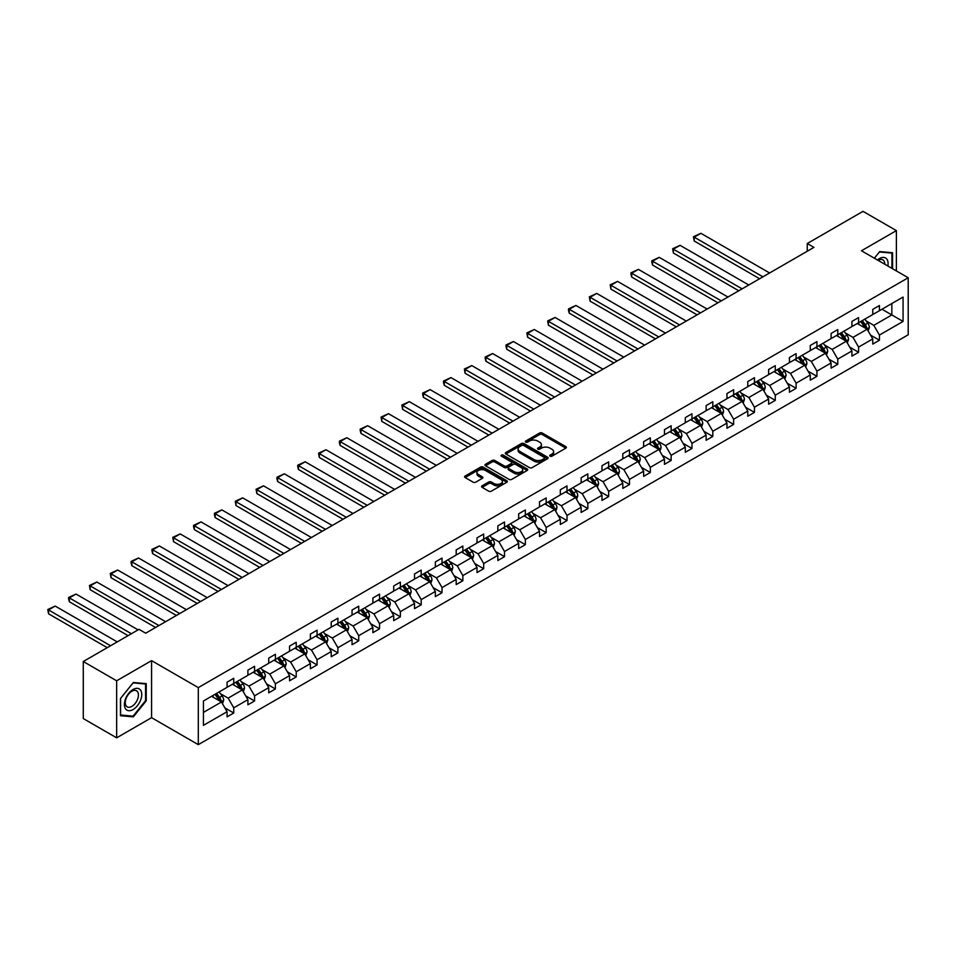 <?xml version="1.0" encoding="UTF-8"?>
<svg xmlns="http://www.w3.org/2000/svg" width="956" height="956" viewBox="0 0 956 956"><rect width="100%" height="100%" fill="white"/><g stroke="black" fill="none" stroke-linecap="round" stroke-linejoin="round"><path stroke-width="1.43" d="M550.082 456.191A1.303 0.753 0 0 0 551.923 456.191L565.844 448.149A1.852 1.076 0 0 0 566.382 447.396A1.852 1.076 0 0 0 565.844 446.631L542.255 433.02A1.852 1.076 0 0 0 539.626 433.02L525.704 441.051A1.303 0.753 0 0 0 527.545 442.114L529.337 441.075A5.927 3.43 0 0 1 537.726 441.075L539.698 442.21A5.927 3.43 0 0 1 541.431 444.636A5.927 3.43 0 0 1 539.698 447.05L537.893 448.089A1.303 0.753 0 0 0 539.734 449.153L541.526 448.113A5.927 3.43 0 0 1 549.915 448.113L551.887 449.248A5.927 3.43 0 0 1 553.62 451.662A5.927 3.43 0 0 1 551.887 454.088L550.082 455.128A1.303 0.753 0 0 0 550.082 456.191L550.082 455.128M482.099 485.827A1.852 1.076 0 0 0 481.561 486.58A1.852 1.076 0 0 0 482.099 487.345L488.719 491.169A1.852 1.076 0 0 0 491.336 491.169L506.8 482.23A1.852 1.076 0 0 0 507.349 481.477A1.852 1.076 0 0 0 506.8 480.725L483.21 467.102A1.852 1.076 0 0 0 480.593 467.102L465.13 476.028A1.852 1.076 0 0 0 464.58 476.793A1.852 1.076 0 0 0 465.13 477.546L473.124 482.159A1.852 1.076 0 0 0 475.741 482.159L482.362 478.335A1.852 1.076 0 0 0 482.9 477.582A1.852 1.076 0 0 0 482.362 476.829L478.394 474.535A4.959 2.868 0 0 1 476.948 472.515A4.959 2.868 0 0 1 480.008 469.862A4.959 2.868 0 0 1 485.409 470.483L500.932 479.458A4.959 2.868 0 0 1 502.39 481.477A4.959 2.868 0 0 1 499.331 484.118A4.959 2.868 0 0 1 493.929 483.497L491.336 482.003A1.852 1.076 0 0 0 488.719 482.003L482.099 485.827L482.099 487.345M151.574 660.632L116.656 680.792L83.28 661.516L83.28 718.565L116.656 737.829L151.574 717.669L198.298 744.652L198.298 687.615L151.574 660.632L151.574 717.669M896.381 270.93L896.381 230.611L861.476 250.771L908.2 277.754L198.298 687.615M896.381 230.611L863.005 211.348L807.258 243.529L807.258 251.237M83.28 661.516L139.014 629.335L145.694 633.195L813.938 247.377L807.258 243.529M529.469 467.627A1.852 1.076 0 0 0 532.098 467.627L547.561 458.701A1.852 1.076 0 0 0 548.099 457.948A1.852 1.076 0 0 0 547.561 457.195L523.972 443.572A1.852 1.076 0 0 0 521.355 443.572L505.879 452.499A1.852 1.076 0 0 0 505.342 453.252A1.852 1.076 0 0 0 505.879 454.016L529.469 467.627M501.876 456.466A1.303 0.753 0 0 1 503.203 456.645L527.15 470.483L511.711 479.398A1.852 1.076 0 0 1 509.094 479.398L485.505 465.775L485.505 464.269A1.852 1.076 0 0 0 484.967 465.022A1.852 1.076 0 0 0 485.505 465.775M485.505 464.269L492.125 460.445A1.852 1.076 0 0 1 494.742 460.445L504.314 465.966A1.852 1.076 0 0 0 506.931 465.966L511.329 463.433A1.852 1.076 0 0 0 511.866 462.68A1.852 1.076 0 0 0 511.329 461.915L501.362 456.167A1.303 0.753 0 0 1 503.203 455.104L527.186 468.954A1.852 1.076 0 0 1 527.724 469.707A1.852 1.076 0 0 1 527.186 470.471L527.186 468.954M116.656 680.792L116.656 737.829M203.437 700.987L227.074 687.34L227.074 682.178L233.742 678.318L233.742 683.492L247.903 675.318L247.903 670.156L254.571 666.296L254.571 671.459L268.732 663.297L268.732 658.122L275.4 654.274L275.4 659.437L289.56 651.263L289.56 646.101L296.229 642.253L296.229 647.415L310.389 639.241L310.389 634.079L317.057 630.219L317.057 635.382L331.218 627.22L331.218 622.045L337.886 618.197L337.886 623.36L352.047 615.186L352.047 610.024L358.715 606.176L358.715 611.338L372.876 603.164L372.876 598.002L379.544 594.142L379.544 599.316L393.693 591.143L393.693 585.98L400.373 582.12L400.373 587.283L414.522 579.121L414.522 573.947L421.202 570.099L421.202 575.261L435.35 567.087L435.35 561.925L442.031 558.077L442.031 563.239L456.179 555.066L456.179 549.903L462.859 546.043L462.859 551.206L477.008 543.044L477.008 537.87L483.688 534.022L483.688 539.184L497.837 531.01L497.837 525.848L504.517 522L504.517 527.162L518.666 518.989L518.666 513.826L525.346 509.966L525.346 515.141L539.495 506.967L539.495 501.804L546.175 497.945L546.175 503.107L560.324 494.933L560.324 489.771L567.004 485.923L567.004 491.085L581.152 482.911L581.152 477.749L587.832 473.889L587.832 479.064L601.981 470.89L601.981 465.727L608.661 461.868L608.661 467.03L622.81 458.868L622.81 453.694L629.49 449.846L629.49 455.008L643.639 446.834L643.639 441.672L650.319 437.824L650.319 442.987L664.468 434.813L664.468 429.65L671.148 425.79L671.148 430.965L685.297 422.791L685.297 417.629L691.977 413.769L691.977 418.931L706.125 410.757L706.125 405.595L712.806 401.747L712.806 406.909L726.954 398.736L726.954 393.573L733.634 389.713L733.634 394.888L747.783 386.714L747.783 381.552L754.451 377.692L754.451 382.854L768.612 374.692L768.612 369.518L775.28 365.67L775.28 370.832L789.441 362.659L789.441 357.496L796.109 353.648L796.109 358.811L810.27 350.637L810.27 345.475L816.938 341.615L816.938 346.777L831.099 338.615L831.099 333.453L837.767 329.593L837.767 334.755L851.927 326.582L851.927 321.419L858.596 317.571L858.596 322.734L872.756 314.56L872.756 309.397L879.424 305.538L879.424 310.712L903.062 297.065L903.062 321.419L879.424 335.066L879.424 340.228L872.756 344.088L872.756 338.926L858.596 347.088L858.596 352.262L851.927 356.11L851.927 350.948L837.767 359.121L837.767 364.284L831.099 368.132L831.099 362.969L816.938 371.143L816.938 376.305L810.27 380.165L810.27 374.991L796.109 383.165L796.109 388.327L789.441 392.187L789.441 387.025L775.28 395.187L775.28 400.361L768.612 404.209L768.612 399.046L754.451 407.22L754.451 412.383L747.783 416.23L747.783 411.068L733.634 419.242L733.634 424.404L726.954 428.264L726.954 423.102L712.806 431.264L712.806 436.438L706.125 440.286L706.125 435.123L691.977 443.297L691.977 448.46L685.297 452.308L685.297 447.145L671.148 455.319L671.148 460.481L664.468 464.341L664.468 459.167L650.319 467.341L650.319 472.503L643.639 476.363L643.639 471.2L629.49 479.374L629.49 484.537L622.81 488.385L622.81 483.222L608.661 491.396L608.661 496.558L601.981 500.418L601.981 495.244L587.832 503.418L587.832 508.58L581.152 512.44L581.152 507.278L567.004 515.439L567.004 520.614L560.324 524.462L560.324 519.299L546.175 527.473L546.175 532.635L539.495 536.483L539.495 531.321L525.346 539.495L525.346 544.657L518.666 548.517L518.666 543.343L504.517 551.516L504.517 556.679L497.837 560.539L497.837 555.376L483.688 563.55L483.688 568.712L477.008 572.56L477.008 567.398L462.859 575.572L462.859 580.734L456.179 584.594L456.179 579.42L442.031 587.593L442.031 592.756L435.35 596.616L435.35 591.453L421.202 599.615L421.202 604.79L414.522 608.637L414.522 603.475L400.373 611.649L400.373 616.811L393.693 620.659L393.693 615.497L379.544 623.671L379.544 628.833L372.876 632.693L372.876 627.53L358.715 635.692L358.715 640.855L352.047 644.714L352.047 639.552L337.886 647.726L337.886 652.888L331.218 656.736L331.218 651.574L317.057 659.748L317.057 664.91L310.389 668.77L310.389 663.595L296.229 671.769L296.229 676.932L289.56 680.792L289.56 675.629L275.4 683.791L275.4 688.965L268.732 692.813L268.732 687.651L254.571 695.825L254.571 700.987L247.903 704.835L247.903 699.673L233.742 707.846L233.742 713.009L227.074 716.869L227.074 711.706L203.437 725.341L203.437 700.987M198.298 744.652L908.2 334.791L908.2 277.754M232.416 684.257L242.286 689.957L228.137 698.131L220.406 693.674M228.137 698.131L233.742 707.846M242.286 689.957L247.903 699.673M227.074 686.109L228.137 686.731L233.742 683.492M253.244 672.235L263.115 677.935L248.966 686.109L241.235 681.652M248.966 686.109L254.571 695.825M263.115 677.935L268.732 687.651M247.903 674.088L248.966 674.697L254.571 671.459M274.073 660.214L283.944 665.914L269.795 674.088L262.064 669.618M269.795 674.088L275.4 683.791M283.944 665.914L289.56 675.629M268.732 662.054L269.795 662.675L275.4 659.437M294.902 648.18L304.773 653.892L290.624 662.054L282.892 657.597M290.624 662.054L296.229 671.769M304.773 653.892L310.389 663.595M289.56 650.032L290.624 650.654L296.229 647.415M315.731 636.158L325.602 641.858L311.453 650.032L303.721 645.575M311.453 650.032L317.057 659.748M325.602 641.858L331.218 651.574M310.389 638.01L311.453 638.62L317.057 635.382M336.548 624.137L346.43 629.837L332.282 638.01L324.55 633.541M332.282 638.01L337.886 647.726M346.43 629.837L352.047 639.552M331.218 625.977L332.282 626.598L337.886 623.36M357.377 612.103L367.259 617.815L353.111 625.989L345.379 621.52M353.111 625.989L358.715 635.692M367.259 617.815L372.876 627.53M352.047 613.955L353.111 614.577L358.715 611.338M378.206 600.081L388.088 605.781L373.939 613.955L366.208 609.498M373.939 613.955L379.544 623.671M388.088 605.781L393.693 615.497M372.876 601.933L373.939 602.555L379.544 599.316M399.034 588.06L408.917 593.76L394.768 601.933L387.037 597.476M394.768 601.933L400.373 611.649M408.917 593.76L414.522 603.475M393.693 589.912L394.768 590.521L400.373 587.283M419.863 576.038L429.746 581.738L415.597 589.912L407.865 585.442M415.597 589.912L421.202 599.615M429.746 581.738L435.35 591.453M414.522 577.878L415.597 578.5L421.202 575.261M440.692 564.004L450.575 569.716L436.426 577.878L428.694 573.421M436.426 577.878L442.031 587.593M450.575 569.716L456.179 579.42M435.35 565.856L436.426 566.478L442.031 563.239M461.521 551.982L471.404 557.683L457.255 565.856L449.523 561.399M457.255 565.856L462.859 575.572M471.404 557.683L477.008 567.398M456.179 553.835L457.255 554.444L462.859 551.206M482.35 539.961L492.232 545.661L478.084 553.835L470.352 549.365M478.084 553.835L483.688 563.55M492.232 545.661L497.837 555.376M477.008 541.801L478.084 542.422L483.688 539.184M503.179 527.927L513.061 533.639L498.913 541.801L491.181 537.344M498.913 541.801L504.517 551.516M513.061 533.639L518.666 543.343M497.837 529.779L498.913 530.401L504.517 527.162M524.008 515.905L533.89 521.606L519.741 529.779L512.01 525.322M519.741 529.779L525.346 539.495M533.89 521.606L539.495 531.321M518.666 517.758L519.741 518.367L525.346 515.141M544.836 503.884L554.719 509.584L540.57 517.758L532.839 513.3M540.57 517.758L546.175 527.473M554.719 509.584L560.324 519.299M539.495 505.736L540.57 506.345L546.175 503.107M565.665 491.85L575.548 497.562L561.399 505.736L553.667 501.267M561.399 505.736L567.004 515.439M575.548 497.562L581.152 507.278M560.324 493.702L561.399 494.324L567.004 491.085M586.494 479.828L596.377 485.54L582.228 493.702L574.496 489.245M582.228 493.702L587.832 503.418M596.377 485.54L601.981 495.244M581.152 481.681L582.228 482.302L587.832 479.064M607.323 467.807L617.206 473.507L603.045 481.681L595.325 477.223M603.045 481.681L608.661 491.396M617.206 473.507L622.81 483.222M601.981 469.659L603.045 470.268L608.661 467.03M628.152 455.785L638.034 461.485L623.874 469.659L616.154 465.19M623.874 469.659L629.49 479.374M638.034 461.485L643.639 471.2M622.81 457.625L623.874 458.247L629.49 455.008M648.981 443.751L658.863 449.463L644.702 457.625L636.983 453.168M644.702 457.625L650.319 467.341M658.863 449.463L664.468 459.167M643.639 445.604L644.702 446.225L650.319 442.987M669.809 431.73L679.692 437.43L665.531 445.604L657.812 441.146M665.531 445.604L671.148 455.319M679.692 437.43L685.297 447.145M664.468 433.582L665.531 434.191L671.148 430.965M690.638 419.708L700.521 425.408L686.36 433.582L678.64 429.125M686.36 433.582L691.977 443.297M700.521 425.408L706.125 435.123M685.297 421.56L686.36 422.17L691.977 418.931M711.467 407.674L721.35 413.386L707.189 421.56L699.469 417.091M707.189 421.56L712.806 431.264M721.35 413.386L726.954 423.102M706.125 409.526L707.189 410.148L712.806 406.909M732.296 395.653L742.179 401.365L728.018 409.526L720.298 405.069M728.018 409.526L733.634 419.242M742.179 401.365L747.783 411.068M726.954 397.505L728.018 398.126L733.634 394.888M753.125 383.631L763.008 389.331L748.847 397.505L741.127 393.047M748.847 397.505L754.451 407.22M763.008 389.331L768.612 399.046M747.783 385.483L748.847 386.093L754.451 382.854M773.954 371.609L783.836 377.309L769.676 385.483L761.944 381.014M769.676 385.483L775.28 395.187M783.836 377.309L789.441 387.025M768.612 373.449L769.676 374.071L775.28 370.832M794.783 359.575L804.653 365.288L790.504 373.449L782.773 368.992M790.504 373.449L796.109 383.165M804.653 365.288L810.27 374.991M789.441 361.428L790.504 362.049L796.109 358.811M815.611 347.554L825.482 353.254L811.333 361.428L803.602 356.97M811.333 361.428L816.938 371.143M825.482 353.254L831.099 362.969M810.27 349.406L811.333 350.015L816.938 346.777M836.44 335.532L846.311 341.232L832.162 349.406L824.431 344.937M832.162 349.406L837.767 359.121M846.311 341.232L851.927 350.948M831.099 337.384L832.162 337.994L837.767 334.755M857.269 323.498L867.14 329.211L852.991 337.384L845.259 332.915M852.991 337.384L858.596 347.088M867.14 329.211L872.756 338.926M851.927 325.351L852.991 325.972L858.596 322.734M881.97 309.242L891.84 314.942L873.82 325.351L866.088 320.893M873.82 325.351L879.424 335.066M903.062 321.419L891.84 314.942L891.84 303.542L903.062 297.065M872.756 313.329L873.82 313.95L879.424 310.712M203.437 712.399L221.469 701.991L211.587 696.279M221.469 701.991L227.074 711.706M870.546 335.102L879.424 340.228M849.717 347.136L858.596 352.262M828.888 359.157L837.767 364.284M808.059 371.179L816.938 376.305M787.23 383.201L796.109 388.327M766.401 395.234L775.28 400.361M745.572 407.256L754.451 412.383M724.756 419.278L733.634 424.404M703.927 431.311L712.806 436.438M683.098 443.333L691.977 448.46M662.269 455.355L671.148 460.481M641.44 467.376L650.319 472.503M620.611 479.41L629.49 484.537M599.782 491.432L608.661 496.558M578.954 503.454L587.832 508.58M558.125 515.487L567.004 520.614M537.296 527.509L546.175 532.635M516.467 539.531L525.346 544.657M495.638 551.552L504.517 556.679M474.809 563.586L483.688 568.712M453.981 575.608L462.859 580.734M433.152 587.629L442.031 592.756M412.323 599.663L421.202 604.79M391.494 611.685L400.373 616.811M370.665 623.706L379.544 628.833M349.836 635.74L358.715 640.855M329.007 647.762L337.886 652.888M308.179 659.783L317.057 664.91M287.35 671.805L296.229 676.932M266.521 683.839L275.4 688.965M245.692 695.86L254.571 700.987M224.863 707.882L233.742 713.009M892.581 268.732L892.581 252.743L879.699 251.595L874.37 258.216L879.424 251.978L891.912 253.089L891.912 268.349M146.232 700.832L146.232 683.648L133.338 682.5L120.456 698.525L120.456 715.709L133.338 716.857L146.232 700.832L145.563 700.437M550.596 456.37L551.887 455.63A5.927 3.43 0 0 0 553.62 453.204L553.62 451.662M541.431 444.636L541.431 446.177A5.927 3.43 0 0 1 539.698 448.591L538.407 449.332M565.821 448.161L542.255 434.562A1.852 1.076 0 0 0 539.626 434.562L526.23 442.293M547.561 457.195L547.561 458.701L523.972 445.114A1.852 1.076 0 0 0 521.355 445.114L505.903 454.028L505.879 452.499M544.287 458.474A1.303 0.753 0 0 0 544.287 457.422L523.577 445.46A1.303 0.753 0 0 0 521.737 445.46L519.837 446.56A5.927 3.43 0 0 0 518.104 448.985A5.927 3.43 0 0 0 519.837 451.399L533.998 459.573A5.927 3.43 0 0 0 542.387 459.573L544.287 458.474L544.287 460.015A1.303 0.753 0 0 0 544.669 459.489L544.669 457.948M518.104 448.985L518.104 450.527A5.927 3.43 0 0 0 519.837 452.941L519.837 451.399M544.287 460.015L542.387 461.115A5.927 3.43 0 0 1 533.998 461.115L519.837 452.941M485.529 465.787L492.125 461.987L492.125 460.445M511.866 462.68L511.866 464.222A1.852 1.076 0 0 1 511.329 464.975L506.931 467.508A1.852 1.076 0 0 1 504.314 467.508L494.742 461.987A1.852 1.076 0 0 0 492.125 461.987M514.244 471.702A4.959 2.868 0 0 0 519.646 472.324A4.959 2.868 0 0 0 522.705 469.671A4.959 2.868 0 0 0 521.247 467.651L515.774 464.497A1.852 1.076 0 0 0 513.157 464.497L508.771 467.03A1.852 1.076 0 0 0 508.222 467.783A1.852 1.076 0 0 0 508.771 468.536L514.244 471.702L514.244 473.244A4.959 2.868 0 0 0 519.646 473.865A4.959 2.868 0 0 0 522.705 471.212L522.705 469.671M508.222 467.783L508.222 469.324A1.852 1.076 0 0 0 508.771 470.077L508.771 468.536M514.244 473.244L508.771 470.077M502.39 481.477L502.39 483.019A4.959 2.868 0 0 1 499.331 485.66A4.959 2.868 0 0 1 493.929 485.039L491.336 483.545A1.852 1.076 0 0 0 488.719 483.545L482.123 487.357M476.948 472.515L476.948 474.057A4.959 2.868 0 0 0 478.394 476.076L478.394 474.535M482.362 476.829L482.362 478.335L478.394 476.076M506.8 480.725L506.8 482.23L483.21 468.643A1.852 1.076 0 0 0 480.593 468.643L465.154 477.558M131.988 716.068L133.338 716.857M868.156 330.967L869.386 327.418A5.007 2.892 -120 0 0 867.785 323.164L864.798 319.161M762.936 276.834L694.211 237.16L700.891 233.3L769.616 272.974M859.42 324.741L858.118 323.009M694.211 241.008L693.482 236.73L694.211 237.16L694.211 241.008L759.602 278.758M866.411 328.78L866.686 327.633A5.007 2.892 -120 0 0 865.252 324.622L862.252 320.619M860.998 321.347L864.296 325.745A2.545 1.47 60 0 1 864.762 326.522L866.686 327.633M860.651 321.551L863.65 325.554A5.007 2.892 60 0 1 864.893 327.908M693.482 236.73L700.891 233.3M847.327 342.989L848.558 339.44A5.007 2.892 -120 0 0 846.956 335.186L843.969 331.182M742.107 288.855L673.383 249.181L680.063 245.322L748.787 284.996M838.591 336.775L837.289 335.042M673.383 253.029L672.654 248.751L673.383 249.181L673.383 253.029L738.773 290.779M845.582 340.802L845.857 339.655A5.007 2.892 -120 0 0 844.423 336.643L841.423 332.652M840.169 333.369L843.467 337.779A2.545 1.47 60 0 1 843.933 338.544L845.857 339.655M839.822 333.572L842.822 337.576A5.007 2.892 60 0 1 844.064 339.942M672.654 248.751L680.063 245.322M826.498 355.011L827.729 351.473A5.007 2.892 -120 0 0 826.127 347.207L823.14 343.204M721.278 300.877L652.554 261.203L659.234 257.355L727.958 297.029M817.762 348.797L816.46 347.064M652.554 265.063L651.825 262.326L651.825 260.785L652.554 261.203L652.554 265.063L717.944 302.801M824.753 352.836L825.028 351.689A5.007 2.892 -120 0 0 823.594 348.677L820.595 344.674M819.34 345.391L822.65 349.8A2.545 1.47 60 0 1 823.104 350.577L825.028 351.689M818.993 345.594L821.993 349.597A5.007 2.892 60 0 1 823.236 351.963M651.825 260.785L659.234 257.355M887.873 266.019A12.273 7.086 120 0 0 877.453 259.996M884.778 264.226A9.297 5.366 120 0 0 882.854 259.865A9.297 5.366 120 0 0 878.122 260.391M891.088 252.611L891.912 253.089M140.592 700.198A12.273 7.086 120 0 0 137.413 688.332A12.273 7.086 120 0 0 125.559 698.848A12.273 7.086 120 0 0 128.737 710.702A12.273 7.086 120 0 0 140.592 700.198M137.544 699.326A9.297 5.366 120 0 0 136.505 690.77A9.297 5.366 120 0 0 126.168 698.31A9.297 5.366 120 0 0 127.208 706.866A9.297 5.366 120 0 0 137.544 699.326M120.587 715.052L120.587 698.406L133.075 682.871L145.563 683.994L145.563 700.64L133.075 716.163L120.456 714.968M144.738 683.516L145.563 683.994M805.669 367.044L806.9 363.495A5.007 2.892 -120 0 0 805.311 359.229L802.311 355.238M700.449 312.899L631.725 273.225L638.405 269.377L707.129 309.051M796.934 360.818L795.631 359.086M631.725 277.085L630.996 274.348L630.996 272.807L631.725 273.225L631.725 277.085L697.115 314.835M803.924 364.857L804.199 363.71A5.007 2.892 -120 0 0 802.765 360.699L799.766 356.696M798.511 357.425L801.821 361.822A2.545 1.47 60 0 1 802.275 362.599L804.199 363.71M798.164 357.628L801.164 361.619A5.007 2.892 60 0 1 802.407 363.985M630.996 272.807L638.405 269.377M784.84 379.066L786.071 375.517A5.007 2.892 -120 0 0 784.482 371.263L781.482 367.259M679.62 324.932L610.896 285.258L617.576 281.399L686.3 321.073M776.105 372.852L774.802 371.107M610.896 289.106L610.167 284.828L610.896 285.258L610.896 289.106L676.286 326.856M783.095 376.879L783.37 375.732A5.007 2.892 -120 0 0 781.936 372.721L778.937 368.717M777.694 369.446L780.992 373.856A2.545 1.47 60 0 1 781.446 374.621L783.37 375.732M777.336 369.649L780.335 373.653A5.007 2.892 60 0 1 781.59 376.007M610.167 284.828L617.576 281.399M764.011 391.088L765.242 387.55A5.007 2.892 -120 0 0 763.653 383.284L760.653 379.281M658.792 336.954L590.067 297.28L596.747 293.42L665.472 333.106M755.276 384.874L753.973 383.141M590.067 301.128L589.338 296.85L590.067 297.28L590.067 301.128L655.457 338.878M762.267 388.913L762.541 387.754A5.007 2.892 -120 0 0 761.107 384.754L758.108 380.751M756.865 381.468L760.163 385.877A2.545 1.47 60 0 1 760.618 386.654L762.541 387.754M756.507 381.671L759.506 385.674A5.007 2.892 60 0 1 760.761 388.04M589.338 296.85L596.747 293.42M743.182 403.121L744.413 399.572A5.007 2.892 -120 0 0 742.824 395.306L739.825 391.303M637.963 348.976L569.25 309.302L575.918 305.454L644.643 345.128M734.447 396.895L733.144 395.163M569.25 313.162L568.509 310.425L568.509 308.884L569.25 309.302L569.25 313.162L634.629 350.912M741.438 400.934L741.713 399.787A5.007 2.892 -120 0 0 740.279 396.776L737.279 392.773M736.036 393.502L739.335 397.899A2.545 1.47 60 0 1 739.789 398.676L741.713 399.787M735.678 393.693L738.677 397.696A5.007 2.892 60 0 1 739.932 400.062M568.509 308.884L575.918 305.454M722.366 415.143L723.584 411.594A5.007 2.892 -120 0 0 721.995 407.34L718.996 403.336M617.134 361.01L548.421 321.335L555.089 317.476L623.814 357.15M713.618 408.917L712.316 407.184M548.421 325.183L547.68 320.905L548.421 321.335L548.421 325.183L613.8 362.933M720.609 412.956L720.884 411.809A5.007 2.892 -120 0 0 719.45 408.798L716.462 404.794M715.207 405.523L718.506 409.921A2.545 1.47 60 0 1 718.96 410.698L720.884 411.809M714.849 405.726L717.848 409.73A5.007 2.892 60 0 1 719.103 412.084M547.68 320.905L555.089 317.476M701.537 427.165L702.756 423.616A5.007 2.892 -120 0 0 701.166 419.361L698.167 415.358M596.305 373.031L527.592 333.357L534.261 329.497L602.985 369.171M692.789 420.951L691.487 419.218M527.592 337.205L526.852 332.927L527.592 333.357L527.592 337.205L592.971 374.955M699.78 424.978L700.055 423.831A5.007 2.892 -120 0 0 698.621 420.819L695.633 416.828M694.379 417.545L697.677 421.955A2.545 1.47 60 0 1 698.131 422.719L700.055 423.831M694.02 417.748L697.02 421.751A5.007 2.892 60 0 1 698.274 424.117M526.852 332.927L534.261 329.497M680.708 439.186L681.927 435.649A5.007 2.892 -120 0 0 680.337 431.383L677.338 427.38M575.476 385.053L506.764 345.379L513.432 341.531L582.156 381.205M671.96 432.972L670.658 431.24M506.764 349.239L506.023 346.502L506.023 344.961L506.764 345.379L506.764 349.239L572.142 386.977M678.951 437.012L679.226 435.864A5.007 2.892 -120 0 0 677.792 432.853L674.805 428.85M673.55 429.567L676.848 433.976A2.545 1.47 60 0 1 677.314 434.753L679.226 435.864M673.203 429.77L676.191 433.773A5.007 2.892 60 0 1 677.446 436.139M506.023 344.961L513.432 341.531M659.879 451.22L661.098 447.671A5.007 2.892 -120 0 0 659.509 443.405L656.509 439.413M554.647 397.075L485.935 357.401L492.603 353.553L561.327 393.227M651.132 444.994L649.829 443.261M485.935 361.26L485.194 358.524L485.194 356.982L485.935 357.401L485.935 361.26L551.313 399.01M658.122 449.033L658.397 447.886A5.007 2.892 -120 0 0 656.963 444.875L653.976 440.871M652.721 441.6L656.019 445.998A2.545 1.47 60 0 1 656.485 446.775L658.397 447.886M652.374 441.803L655.362 445.795A5.007 2.892 60 0 1 656.617 448.161M485.194 356.982L492.603 353.553M639.05 463.242L640.269 459.693A5.007 2.892 -120 0 0 638.68 455.438L635.68 451.435M533.818 409.108L465.106 369.434L471.774 365.574L540.499 405.248M630.303 457.028L629 455.283M465.106 373.282L464.365 369.004L465.106 369.434L465.106 373.282L530.484 411.032M637.293 461.055L637.568 459.908A5.007 2.892 -120 0 0 636.146 456.896L633.147 452.893M631.892 453.622L635.19 458.032A2.545 1.47 60 0 1 635.656 458.796L637.568 459.908M631.546 453.825L634.533 457.828A5.007 2.892 60 0 1 635.788 460.183M464.365 369.004L471.774 365.574M618.221 475.263L619.44 471.726A5.007 2.892 -120 0 0 617.851 467.46L614.851 463.457M512.99 421.13L444.277 381.456L450.945 377.596L519.67 417.282M609.474 469.049L608.171 467.317M444.277 385.316L443.536 382.579L443.536 381.038L444.277 381.456L444.277 385.316L509.656 423.054M616.465 473.089L616.74 471.929A5.007 2.892 -120 0 0 615.317 468.93L612.318 464.927M611.063 465.644L614.361 470.053A2.545 1.47 60 0 1 614.827 470.83L616.74 471.929M610.717 465.847L613.704 469.85A5.007 2.892 60 0 1 614.959 472.216M443.536 381.038L450.945 377.596M597.392 487.297L598.611 483.748A5.007 2.892 -120 0 0 597.022 479.482L594.023 475.479M492.161 433.152L423.448 393.478L430.116 389.63L498.841 429.304M588.645 481.071L587.343 479.338M423.448 397.338L422.707 394.601L422.707 393.059L423.448 393.478L423.448 397.338L488.827 435.088M595.636 485.11L595.911 483.963A5.007 2.892 -120 0 0 594.489 480.952L591.489 476.948M590.234 477.677L593.533 482.075A2.545 1.47 60 0 1 593.999 482.852L595.911 483.963M589.888 477.869L592.887 481.872A5.007 2.892 60 0 1 594.13 484.238M422.707 393.059L430.116 389.63M576.564 499.319L577.794 495.77A5.007 2.892 -120 0 0 576.193 491.515L573.194 487.512M471.332 445.185L402.619 405.511L409.288 401.651L478.012 441.325M567.816 493.093L566.514 491.36M402.619 409.359L401.879 405.081L402.619 405.511L402.619 409.359L467.998 447.109M574.807 497.132L575.082 495.985A5.007 2.892 -120 0 0 573.66 492.973L570.66 488.97M569.406 489.699L572.704 494.097A2.545 1.47 60 0 1 573.17 494.873L575.082 495.985M569.059 489.902L572.058 493.905A5.007 2.892 60 0 1 573.301 496.26M401.879 405.081L409.288 401.651M555.735 511.341L556.966 507.791A5.007 2.892 -120 0 0 555.364 503.537L552.365 499.534M450.503 457.207L381.791 417.533L388.459 413.673L457.183 453.347M546.987 505.127L545.685 503.394M381.791 421.381L381.05 417.103L381.791 417.533L381.791 421.381L447.169 459.131M553.978 509.154L554.265 508.006A5.007 2.892 -120 0 0 552.831 504.995L549.831 501.004M548.577 501.721L551.875 506.13A2.545 1.47 60 0 1 552.341 506.895L554.265 508.006M548.23 501.924L551.23 505.927A5.007 2.892 60 0 1 552.472 508.293M381.05 417.103L388.459 413.673M534.906 523.362L536.137 519.825A5.007 2.892 -120 0 0 534.535 515.559L531.536 511.556M429.686 469.229L360.962 429.555L367.642 425.707L436.354 465.381M526.159 517.148L524.856 515.415M360.962 433.415L360.221 430.678L360.221 429.136L360.962 429.555L360.962 433.415L426.34 471.165M533.149 521.187L533.436 520.04A5.007 2.892 -120 0 0 532.002 517.029L529.003 513.025M527.748 513.742L531.046 518.152A2.545 1.47 60 0 1 531.512 518.929L533.436 520.04M527.401 513.946L530.401 517.949A5.007 2.892 60 0 1 531.644 520.315M360.221 429.136L367.642 425.707M514.077 535.396L515.308 531.847A5.007 2.892 -120 0 0 513.707 527.581L510.707 523.589M408.857 481.262L340.133 441.576L346.813 437.729L415.525 477.403M505.33 529.17L504.039 527.437M340.133 445.436L339.392 442.7L339.392 441.158L340.133 441.576L340.133 445.436L405.511 483.186M512.32 533.209L512.607 532.062A5.007 2.892 -120 0 0 511.173 529.05L508.174 525.047M506.919 525.776L510.217 530.174A2.545 1.47 60 0 1 510.683 530.95L512.607 532.062M506.572 525.979L509.572 529.971A5.007 2.892 60 0 1 510.815 532.337M339.392 441.158L346.813 437.729M493.248 547.418L494.479 543.868A5.007 2.892 -120 0 0 492.878 539.614L489.878 535.611M388.028 493.284L319.304 453.61L325.984 449.75L394.697 489.424M484.501 541.204L483.21 539.459M319.304 457.458L318.575 453.18L319.304 453.61L319.304 457.458L384.682 495.208M491.492 545.231L491.778 544.084A5.007 2.892 -120 0 0 490.344 541.072L487.345 537.069M486.09 537.798L489.388 542.207A2.545 1.47 60 0 1 489.854 542.972L491.778 544.084M485.744 538.001L488.743 542.004A5.007 2.892 60 0 1 489.986 544.358M318.575 453.18L325.984 449.75M472.419 559.439L473.65 555.902A5.007 2.892 -120 0 0 472.049 551.636L469.049 547.633M367.2 505.306L298.475 465.632L305.155 461.772L373.868 501.458M463.672 553.225L462.381 551.493M298.475 469.492L297.746 466.755L297.746 465.214L298.475 465.632L298.475 469.492L363.854 507.23M470.663 557.264L470.95 556.105A5.007 2.892 -120 0 0 469.515 553.106L466.516 549.103M465.261 549.82L468.56 554.229A2.545 1.47 60 0 1 469.026 555.006L470.95 556.105M464.915 550.023L467.914 554.026A5.007 2.892 60 0 1 469.157 556.392M297.746 465.214L305.155 461.772M451.591 571.473L452.821 567.924A5.007 2.892 -120 0 0 451.22 563.658L448.221 559.666M346.371 517.327L277.646 477.653L284.326 473.806L353.039 513.48M442.843 565.247L441.553 563.514M277.646 481.513L276.917 478.777L276.917 477.235L277.646 477.653L277.646 481.513L343.025 519.263M449.834 569.286L450.121 568.139A5.007 2.892 -120 0 0 448.687 565.127L445.687 561.124M444.432 561.853L447.731 566.251A2.545 1.47 60 0 1 448.197 567.028L450.121 568.139M444.086 562.044L447.085 566.048A5.007 2.892 60 0 1 448.328 568.414M276.917 477.235L284.326 473.806M430.762 583.495L431.993 579.945A5.007 2.892 -120 0 0 430.391 575.691L427.392 571.688M325.542 529.361L256.817 489.687L263.498 485.827L332.21 525.501M422.014 577.281L420.724 575.536M256.817 493.535L256.089 489.257L256.817 489.687L256.817 493.535L322.196 531.285M429.005 581.308L429.292 580.161A5.007 2.892 -120 0 0 427.858 577.149L424.858 573.146M423.604 573.875L426.902 578.272A2.545 1.47 60 0 1 427.368 579.049L429.292 580.161M423.257 574.078L426.257 578.081A5.007 2.892 60 0 1 427.499 580.435M256.089 489.257L263.498 485.827M409.933 595.516L411.164 591.967A5.007 2.892 -120 0 0 409.562 587.713L406.563 583.71M304.713 541.383L235.989 501.709L242.669 497.849L311.381 537.523M401.185 589.302L399.895 587.57M235.989 505.557L235.26 501.279L235.989 501.709L235.989 505.557L301.367 543.307M408.176 593.329L408.463 592.182A5.007 2.892 -120 0 0 407.029 589.171L404.03 585.18M402.775 585.897L406.073 590.306A2.545 1.47 60 0 1 406.539 591.083L408.463 592.182M402.428 586.1L405.428 590.103A5.007 2.892 60 0 1 406.67 592.469M235.26 501.279L242.669 497.849M389.104 607.55L390.335 604.001A5.007 2.892 -120 0 0 388.734 599.735L385.734 595.731M283.884 553.405L215.16 513.731L221.84 509.883L290.552 549.557M380.369 601.324L379.066 599.591M215.16 517.59L214.431 514.854L214.431 513.312L215.16 513.731L215.16 517.59L280.538 555.34M387.347 605.363L387.634 604.216A5.007 2.892 -120 0 0 386.2 601.205L383.201 597.201M381.946 597.918L385.244 602.328A2.545 1.47 60 0 1 385.71 603.105L387.634 604.216M381.599 598.121L384.599 602.125A5.007 2.892 60 0 1 385.842 604.491M214.431 513.312L221.84 509.883M368.275 619.572L369.506 616.023A5.007 2.892 -120 0 0 367.905 611.768L364.905 607.765M263.055 565.438L194.331 525.752L201.011 521.904L269.723 561.578M359.54 613.346L358.237 611.613M194.331 529.612L193.602 526.875L193.602 525.334L194.331 525.752L194.331 529.612L259.709 567.362M366.518 617.385L366.805 616.238A5.007 2.892 -120 0 0 365.371 613.226L362.372 609.223M361.117 609.952L364.415 614.35A2.545 1.47 60 0 1 364.881 615.126L366.805 616.238M360.77 610.155L363.77 614.146A5.007 2.892 60 0 1 365.013 616.512M193.602 525.334L201.011 521.904M347.446 631.593L348.677 628.044A5.007 2.892 -120 0 0 347.076 623.79L344.076 619.787M242.226 577.46L173.502 537.786L180.182 533.926L248.895 573.6M338.711 625.379L337.408 623.635M173.502 541.634L172.773 537.356L173.502 537.786L173.502 541.634L238.892 579.384M345.69 629.407L345.976 628.259A5.007 2.892 -120 0 0 344.542 625.248L341.543 621.257M340.288 621.974L343.586 626.383A2.545 1.47 60 0 1 344.052 627.148L345.976 628.259M339.942 622.177L342.941 626.18A5.007 2.892 60 0 1 344.184 628.546M172.773 537.356L180.182 533.926M326.617 643.615L327.848 640.078A5.007 2.892 -120 0 0 326.247 635.812L323.259 631.808M221.398 589.482L152.673 549.808L159.353 545.96L228.078 585.634M317.882 637.401L316.579 635.668M152.673 553.667L151.944 550.931L151.944 549.389L152.673 549.808L152.673 553.667L218.064 591.405M324.873 641.44L325.148 640.293A5.007 2.892 -120 0 0 323.714 637.282L320.714 633.278M319.459 633.995L322.758 638.405A2.545 1.47 60 0 1 323.224 639.182L325.148 640.293M319.113 634.198L322.112 638.202A5.007 2.892 60 0 1 323.355 640.568M151.944 549.389L159.353 545.96M305.789 655.649L307.019 652.1A5.007 2.892 -120 0 0 305.418 647.833L302.431 643.842M200.569 601.503L131.844 561.829L138.524 557.981L207.249 597.655M297.053 649.423L295.751 647.69M131.844 565.689L131.115 562.953L131.115 561.411L131.844 561.829L131.844 565.689L197.235 603.439M304.044 653.462L304.319 652.315A5.007 2.892 -120 0 0 302.885 649.303L299.885 645.3M298.631 646.029L301.929 650.427A2.545 1.47 60 0 1 302.395 651.203L304.319 652.315M298.284 646.232L301.283 650.223A5.007 2.892 60 0 1 302.526 652.59M131.115 561.411L138.524 557.981M284.96 667.67L286.191 664.121A5.007 2.892 -120 0 0 284.589 659.867L281.602 655.864M179.74 613.537L111.016 573.863L117.696 570.003L186.42 609.677M276.224 661.456L274.922 659.712M111.016 577.711L110.287 573.433L111.016 573.863L111.016 577.711L176.406 615.461M283.215 665.484L283.49 664.336A5.007 2.892 -120 0 0 282.056 661.325L279.056 657.322M277.802 658.051L281.1 662.448A2.545 1.47 60 0 1 281.566 663.225L283.49 664.336M277.455 658.254L280.455 662.257A5.007 2.892 60 0 1 281.697 664.611M110.287 573.433L117.696 570.003M264.131 679.692L265.362 676.155A5.007 2.892 -120 0 0 263.76 671.889L260.773 667.885M158.911 625.559L90.187 585.885L96.867 582.025L165.591 621.699M255.395 673.478L254.093 671.745M90.187 589.733L89.458 585.454L90.187 585.885L90.187 589.733L155.577 627.483M262.386 677.517L262.661 676.358A5.007 2.892 -120 0 0 261.227 673.359L258.228 669.355M256.973 670.072L260.283 674.482A2.545 1.47 60 0 1 260.737 675.259L262.661 676.358M256.626 670.275L259.626 674.279A5.007 2.892 60 0 1 260.869 676.645M89.458 585.454L96.867 582.025M243.302 691.726L244.533 688.177A5.007 2.892 -120 0 0 242.944 683.91L239.944 679.907M131.402 633.732L69.358 597.906L76.038 594.058L138.082 629.873M234.567 685.5L233.264 683.767M69.358 601.766L68.629 599.03L68.629 597.488L69.358 597.906L69.358 601.766L128.068 635.656M241.557 689.539L241.832 688.392A5.007 2.892 -120 0 0 240.398 685.38L237.399 681.377M236.144 682.106L239.454 686.504A2.545 1.47 60 0 1 239.908 687.28L241.832 688.392M235.797 682.297L238.797 686.3A5.007 2.892 60 0 1 240.04 688.667M68.629 597.488L76.038 594.058M222.473 703.747L223.704 700.198A5.007 2.892 -120 0 0 222.115 695.944L219.115 691.941M110.573 645.754L48.529 609.94L55.209 606.08L117.253 641.906M213.738 697.522L212.435 695.789M48.529 613.788L47.8 609.51L48.529 609.94L48.529 613.788L107.239 647.678M220.728 701.561L221.003 700.413A5.007 2.892 -120 0 0 219.569 697.402L216.57 693.399M215.327 694.128L218.625 698.525A2.545 1.47 60 0 1 219.079 699.302L221.003 700.413M214.969 694.331L217.968 698.334A5.007 2.892 60 0 1 219.223 700.688M47.8 609.51L55.209 606.08M551.887 455.63L551.887 454.088M537.893 449.153L537.893 448.089M539.698 448.591L539.698 447.05M525.704 442.114L525.704 441.051M539.626 434.562L539.626 433.02M542.255 434.562L542.255 433.02M565.844 448.149L565.844 446.631M521.355 445.114L521.355 443.572M523.972 445.114L523.972 443.572M533.998 461.115L533.998 459.573M542.387 461.115L542.387 459.573M494.742 461.987L494.742 460.445M504.314 467.508L504.314 465.966M506.931 467.508L506.931 465.966M511.329 464.975L511.329 463.433M503.203 456.645L503.203 455.104M488.719 483.545L488.719 482.003M491.336 483.545L491.336 482.003M493.929 485.039L493.929 483.497M465.13 477.546L465.13 476.028M480.593 468.643L480.593 467.102M483.21 468.643L483.21 467.102M866.781 328.995L869.351 327.514M865.252 324.622L867.785 323.164M862.228 326.366L863.65 325.554M845.952 341.029L848.522 339.535M844.423 336.643L846.956 335.186M841.4 338.4L842.822 337.576M825.124 353.051L827.693 351.569M823.594 348.677L826.127 347.207M820.571 350.422L821.993 349.597M804.295 365.072L806.864 363.591M802.765 360.699L805.311 359.229M799.742 362.444L801.164 361.619M783.466 377.106L786.035 375.612M781.936 372.721L784.482 371.263M778.913 374.465L780.335 373.653M762.637 389.128L765.206 387.646M761.107 384.754L763.653 383.284M758.084 386.499L759.506 385.674M741.808 401.15L744.377 399.668M740.279 396.776L742.824 395.306M737.255 398.521L738.677 397.696M720.979 413.171L723.561 411.689M719.45 408.798L721.995 407.34M716.426 410.542L717.848 409.73M700.15 425.205L702.732 423.723M698.621 420.819L701.166 419.361M695.598 422.576L697.02 421.751M679.334 437.227L681.903 435.745M677.792 432.853L680.337 431.383M674.769 434.598L676.191 433.773M658.505 449.248L661.074 447.767M656.963 444.875L659.509 443.405M653.94 446.619L655.362 445.795M637.676 461.282L640.245 459.788M636.146 456.896L638.68 455.438M633.111 458.641L634.533 457.828M616.847 473.304L619.416 471.822M615.317 468.93L617.851 467.46M612.282 470.675L613.704 469.85M596.018 485.325L598.587 483.844M594.489 480.952L597.022 479.482M591.453 482.696L592.887 481.872M575.189 497.347L577.759 495.865M573.66 492.973L576.193 491.515M570.624 494.718L572.058 493.905M554.361 509.381L556.93 507.899M552.831 504.995L555.364 503.537M549.808 506.752L551.23 505.927M533.532 521.402L536.101 519.921M532.002 517.029L534.535 515.559M528.979 518.773L530.401 517.949M512.703 533.424L515.272 531.942M511.173 529.05L513.707 527.581M508.15 530.795L509.572 529.971M491.874 545.458L494.443 543.964M490.344 541.072L492.878 539.614M487.321 542.817L488.743 542.004M471.045 557.479L473.614 555.998M469.515 553.106L472.049 551.636M466.492 554.85L467.914 554.026M450.216 569.501L452.786 568.019M448.687 565.127L451.22 563.658M445.663 566.872L447.085 566.048M429.387 581.523L431.957 580.041M427.858 577.149L430.391 575.691M424.834 578.894L426.257 578.081M408.559 593.557L411.128 592.075M407.029 589.171L409.562 587.713M404.006 590.928L405.428 590.103M387.73 605.578L390.299 604.096M386.2 601.205L388.734 599.735M383.177 602.949L384.599 602.125M366.901 617.6L369.47 616.118M365.371 613.226L367.905 611.768M362.348 614.971L363.77 614.146M346.072 629.634L348.641 628.14M344.542 625.248L347.076 623.79M341.519 627.005L342.941 626.18M325.243 641.655L327.812 640.173M323.714 637.282L326.247 635.812M320.69 639.026L322.112 638.202M304.414 653.677L306.984 652.195M302.885 649.303L305.418 647.833M299.861 651.048L301.283 650.223M283.585 665.699L286.155 664.217M282.056 661.325L284.589 659.867M279.033 663.07L280.455 662.257M262.757 677.732L265.326 676.25M261.227 673.359L263.76 671.889M258.204 675.103L259.626 674.279M241.928 689.754L244.497 688.272M240.398 685.38L242.944 683.91M237.375 687.125L238.797 686.3M221.099 701.776L223.668 700.294M219.569 697.402L222.115 695.944M216.546 699.147L217.968 698.334"/></g></svg>
